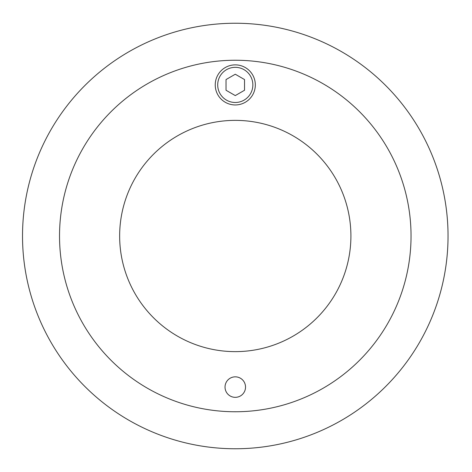 <?xml version="1.0" encoding="UTF-8"?>
<svg xmlns="http://www.w3.org/2000/svg" width="472" height="472" viewBox="0 0 472 472"><rect width="100%" height="100%" fill="white"/><g stroke="black" fill="none" stroke-linecap="round" stroke-linejoin="round"><path stroke-width="0.71" d="M448.04 236A212.76 212.76 0 0 1 128.903 420.257A212.76 212.76 0 0 1 128.903 51.743A212.76 212.76 0 0 1 448.04 236M245.528 387.093A10.248 10.248 0 0 1 230.159 395.967A10.248 10.248 0 0 1 230.159 378.214A10.248 10.248 0 0 1 245.528 387.093M350.908 236A115.628 115.628 0 0 1 177.466 336.141A115.628 115.628 0 0 1 177.466 135.859A115.628 115.628 0 0 1 350.908 236M411.041 236A175.761 175.761 0 0 1 147.4 388.208A175.761 175.761 0 0 1 147.4 83.792A175.761 175.761 0 0 1 411.041 236M215.238 84.907A20.042 20.042 0 0 0 245.304 102.265A20.042 20.042 0 0 0 245.304 67.555A20.042 20.042 0 0 0 215.238 84.907M226.029 90.252L226.029 79.567L235.28 74.228L244.531 79.567L244.531 90.252L235.28 95.592L226.029 90.252M217.704 84.907A17.576 17.576 0 0 1 244.071 69.691A17.576 17.576 0 0 1 244.071 100.129A17.576 17.576 0 0 1 217.704 84.907"/></g></svg>

